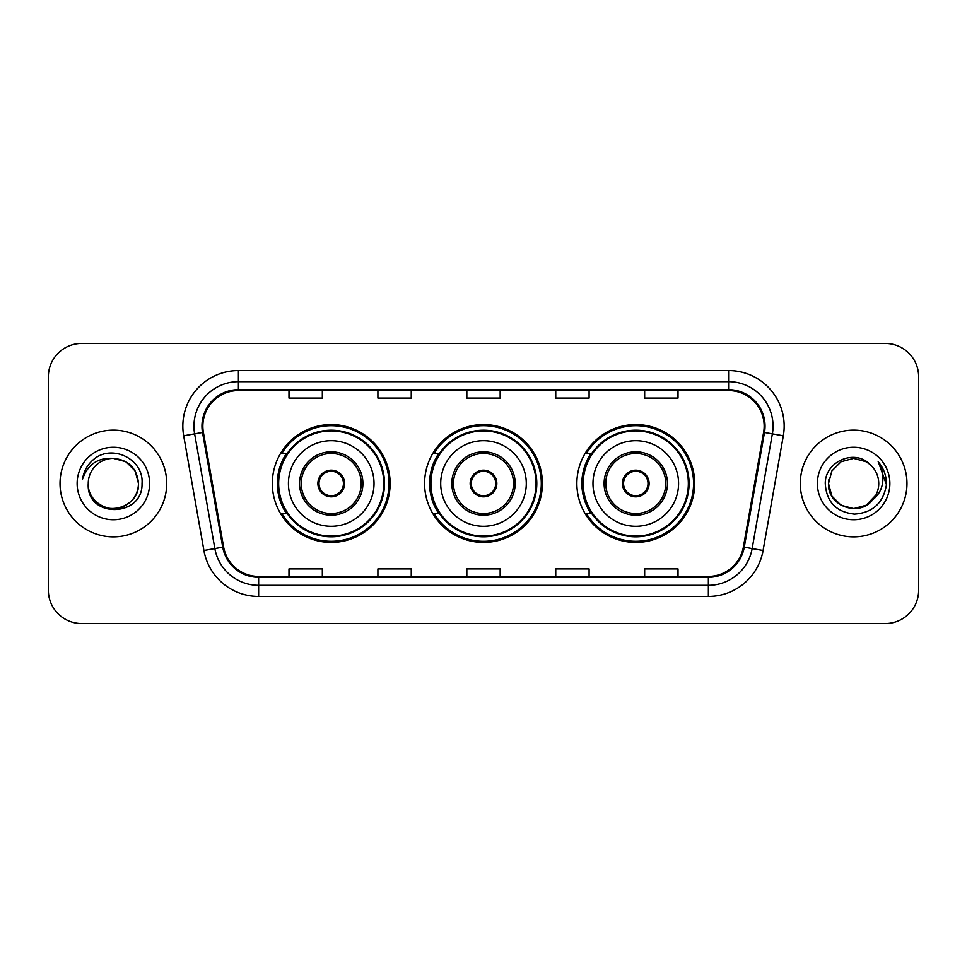 <?xml version="1.0" encoding="UTF-8"?>
<svg xmlns="http://www.w3.org/2000/svg" width="967" height="967" viewBox="0 0 967 967"><rect width="100%" height="100%" fill="white"/><g stroke="black" fill="none" stroke-linecap="round" stroke-linejoin="round"><path stroke-width="1.45" d="M576.864 483.5A58.914 58.914 0 0 0 635.778 542.414A58.914 58.914 0 0 0 694.681 483.5A58.914 58.914 0 0 0 635.778 424.586A58.914 58.914 0 0 0 576.864 483.5M424.586 483.5A58.914 58.914 0 0 0 483.5 542.414A58.914 58.914 0 0 0 542.414 483.5A58.914 58.914 0 0 0 483.5 424.586A58.914 58.914 0 0 0 424.586 483.5M272.319 483.5A58.914 58.914 0 0 0 331.222 542.414A58.914 58.914 0 0 0 390.136 483.5A58.914 58.914 0 0 0 331.222 424.586A58.914 58.914 0 0 0 272.319 483.5M286.45 513.513A53.91 53.91 0 0 1 286.45 453.487M438.716 513.513A53.91 53.91 0 0 1 438.716 453.487M590.994 513.513A53.91 53.91 0 0 1 590.994 453.487M48.35 376.792L48.35 590.208A33.349 33.349 0 0 0 81.699 623.546L885.301 623.546A33.349 33.349 0 0 0 918.65 590.208L918.65 376.792A33.349 33.349 0 0 0 885.301 343.454L81.699 343.454A33.349 33.349 0 0 0 48.35 376.792L48.35 590.208M60.027 483.5A53.354 53.354 0 0 0 113.369 536.854A53.354 53.354 0 0 0 166.723 483.5A53.354 53.354 0 0 0 113.369 430.146A53.354 53.354 0 0 0 60.027 483.5A53.354 53.354 0 0 0 113.369 536.854A53.354 53.354 0 0 0 166.723 483.5A53.354 53.354 0 0 0 113.369 430.146A53.354 53.354 0 0 0 60.027 483.5M800.277 483.5A53.354 53.354 0 0 0 853.631 536.854A53.354 53.354 0 0 0 906.973 483.5A53.354 53.354 0 0 0 853.631 430.146A53.354 53.354 0 0 0 800.277 483.5A53.354 53.354 0 0 0 853.631 536.854A53.354 53.354 0 0 0 906.973 483.5A53.354 53.354 0 0 0 853.631 430.146A53.354 53.354 0 0 0 800.277 483.5M202.852 426.145A35.574 35.574 0 0 1 238.414 390.583L728.586 390.583A35.574 35.574 0 0 1 763.616 432.322L743.381 547.032A35.574 35.574 0 0 1 708.364 576.417L258.636 576.417A35.574 35.574 0 0 1 223.619 547.032L203.384 432.322A35.574 35.574 0 0 1 202.852 426.145M201.958 426.145A36.456 36.456 0 0 0 202.514 432.479L222.736 547.189A36.456 36.456 0 0 0 258.636 577.311L708.364 577.311A36.456 36.456 0 0 0 744.264 547.189L764.486 432.479A36.456 36.456 0 0 0 728.586 389.689L238.414 389.689A36.456 36.456 0 0 0 201.958 426.145M183.682 435.803A55.578 55.578 0 0 1 238.414 370.566L728.586 370.566A55.578 55.578 0 0 1 783.318 435.803L763.084 550.501A55.578 55.578 0 0 1 708.364 596.434L258.636 596.434A55.578 55.578 0 0 1 203.916 550.501L183.682 435.803L194.633 433.869A44.458 44.458 0 0 1 238.414 381.687L728.586 381.687A44.458 44.458 0 0 1 772.367 433.869L752.145 548.579A44.458 44.458 0 0 1 708.364 585.313L258.636 585.313A44.458 44.458 0 0 1 214.855 548.579L194.633 433.869A44.458 44.458 0 0 1 193.956 426.145M885.301 343.454L81.699 343.454M81.699 623.546L885.301 623.546M918.65 590.208L918.65 376.792M466.831 390.583L466.831 398.102L500.169 398.102L500.169 390.583M377.904 390.583L377.904 398.102L411.253 398.102L411.253 390.583M288.988 390.583L288.988 398.102L322.337 398.102L322.337 390.583M555.747 390.583L555.747 398.102L589.096 398.102L589.096 390.583M644.663 390.583L644.663 398.102L678.012 398.102L678.012 390.583M500.169 576.417L500.169 568.898L466.831 568.898L466.831 576.417M411.253 576.417L411.253 568.898L377.904 568.898L377.904 576.417M322.337 576.417L322.337 568.898L288.988 568.898L288.988 576.417M589.096 576.417L589.096 568.898L555.747 568.898L555.747 576.417M678.012 576.417L678.012 568.898L644.663 568.898L644.663 576.417M88.251 483.5A25.13 25.13 0 0 1 113.369 458.37C128.635 459.857 137.012 468.233 138.499 483.5L135.138 470.941L125.94 461.743L113.369 458.37L125.94 461.743L135.138 470.941L138.499 483.5L135.138 470.941L125.94 461.743L113.369 458.37L125.94 461.743L135.138 470.941L138.499 483.5L135.138 470.941L125.94 461.743L113.369 458.37L125.94 461.743L135.138 470.941L138.499 483.5C138.16 492.977 133.966 500.229 125.94 505.257C110.274 515.29 87.393 502.078 88.251 483.5C85.906 518.614 143.152 517.804 142.028 483.5C143.962 459.47 112.752 443.901 94.27 458.902C87.731 464.136 83.827 470.869 82.546 479.1C87.719 464.353 97.993 457.451 113.369 458.37L125.94 461.743L135.138 470.941L138.499 483.5C138.16 492.977 133.966 500.229 125.94 505.257C110.274 515.29 87.393 502.078 88.251 483.5C87.393 502.078 110.274 515.29 125.94 505.257C133.966 500.229 138.16 492.977 138.499 483.5C139.828 506.418 106.829 517.78 93.739 499.177M77.13 483.5A36.238 36.238 0 0 0 113.369 519.738A36.238 36.238 0 0 0 149.619 483.5A36.238 36.238 0 0 0 113.369 447.262A36.238 36.238 0 0 0 77.13 483.5M86.22 468.246L86.583 467.617M288.432 483.5A42.79 42.79 0 0 1 331.222 440.71A42.79 42.79 0 0 1 374.024 483.5A42.79 42.79 0 0 1 331.222 526.29A42.79 42.79 0 0 1 288.432 483.5A42.79 42.79 0 0 0 331.222 526.29A42.79 42.79 0 0 0 374.024 483.5M301.22 483.5A30.013 30.013 0 0 0 331.222 513.513A30.013 30.013 0 0 0 361.235 483.5A30.013 30.013 0 0 0 331.222 453.487A30.013 30.013 0 0 0 301.22 483.5M287.114 453.487A53.354 53.354 0 0 0 287.114 513.513M383.802 483.5A52.569 52.569 0 0 0 331.222 430.931A52.569 52.569 0 0 0 278.653 483.5A52.569 52.569 0 0 0 331.222 536.069A52.569 52.569 0 0 0 383.802 483.5M317.889 483.5A13.333 13.333 0 0 0 331.222 496.833A13.333 13.333 0 0 0 344.566 483.5A13.333 13.333 0 0 0 331.222 470.167A13.333 13.333 0 0 0 317.889 483.5M389.024 483.5A57.802 57.802 0 0 1 281.832 513.513L287.187 513.513A53.294 53.294 0 0 0 384.515 483.633A53.294 53.294 0 0 0 287.187 453.487L281.832 453.487A57.802 57.802 0 0 1 389.024 483.5M318.312 480.164L318.772 480.164A12.897 12.897 0 0 1 343.684 480.164L342.983 480.164A12.22 12.22 0 0 1 331.222 495.72A12.22 12.22 0 0 1 319.461 480.164A12.22 12.22 0 0 1 342.983 480.164L344.143 480.164M318.772 480.164L319.461 480.164L318.772 480.164M344.143 486.836L343.684 486.836A12.897 12.897 0 0 1 318.772 486.836L318.312 486.836M343.684 486.836L342.983 486.836L343.684 486.836M866.19 505.257A25.13 25.13 0 0 0 878.749 483.5C878.604 475.921 875.715 469.587 870.082 464.511C854.635 448.35 824.984 461.682 825.262 483.5C826.398 501.849 836.117 512.063 854.441 514.13C872.476 512.824 883.113 503.239 886.34 485.386L886.401 483.5C886.304 475.256 883.56 468.028 878.169 461.791C882.267 468.512 883.717 475.752 882.496 483.5C881.36 490.015 878.217 495.322 873.056 499.431C876.791 494.778 878.689 489.471 878.749 483.5M841.06 505.257L853.631 508.63L866.19 505.257L872.754 499.794L866.19 505.257L853.631 508.63L841.06 505.257L831.862 496.059L828.501 483.5L831.862 496.059L841.06 505.257L853.631 508.63L866.19 505.257L875.945 495.044L873.056 499.431L875.945 495.044L866.239 505.233M872.754 499.794L866.19 505.257L853.631 508.63L841.06 505.257L831.862 496.059L828.501 483.5L831.862 496.059L841.06 505.257L853.631 508.63L866.19 505.257L872.754 499.794L866.65 504.992M873.056 499.431L872.367 500.241C858.732 517.514 827.22 505.777 828.501 483.5L831.862 496.059L841.06 505.257L853.631 508.63L866.19 505.257L875.945 495.044L866.19 505.257L853.631 508.63L841.06 505.257L831.862 496.059L828.501 483.5L831.862 470.941L841.06 461.743L853.631 458.37L866.19 461.743L870.082 464.511L866.19 461.743L853.631 458.37L841.06 461.743L831.862 470.941L828.501 483.5L831.862 470.941L841.06 461.743L853.631 458.37L866.19 461.743L870.082 464.511M817.381 483.5A36.238 36.238 0 0 0 853.631 519.738A36.238 36.238 0 0 0 889.87 483.5A36.238 36.238 0 0 0 853.631 447.262A36.238 36.238 0 0 0 817.381 483.5M828.501 483.5L828.779 479.789M878.411 462.069L886.376 484.455M440.71 483.5A42.79 42.79 0 0 1 483.5 440.71A42.79 42.79 0 0 1 526.29 483.5A42.79 42.79 0 0 1 483.5 526.29A42.79 42.79 0 0 1 440.71 483.5A42.79 42.79 0 0 0 483.5 526.29A42.79 42.79 0 0 0 526.29 483.5M453.487 483.5A30.013 30.013 0 0 0 483.5 513.513A30.013 30.013 0 0 0 513.513 483.5A30.013 30.013 0 0 0 483.5 453.487A30.013 30.013 0 0 0 453.487 483.5M439.393 453.487A53.354 53.354 0 0 0 439.393 513.513M536.069 483.5A52.569 52.569 0 0 0 483.5 430.931A52.569 52.569 0 0 0 430.931 483.5A52.569 52.569 0 0 0 483.5 536.069A52.569 52.569 0 0 0 536.069 483.5M470.167 483.5A13.333 13.333 0 0 0 483.5 496.833A13.333 13.333 0 0 0 496.833 483.5A13.333 13.333 0 0 0 483.5 470.167A13.333 13.333 0 0 0 470.167 483.5M541.302 483.5A57.802 57.802 0 0 1 434.098 513.513L439.465 513.513A53.294 53.294 0 0 0 536.794 483.633A53.294 53.294 0 0 0 439.465 453.487L434.098 453.487A57.802 57.802 0 0 1 541.302 483.5M470.591 480.164L471.038 480.164A12.897 12.897 0 0 1 495.962 480.164L495.261 480.164A12.22 12.22 0 0 1 483.5 495.72A12.22 12.22 0 0 1 471.739 480.164A12.22 12.22 0 0 1 495.261 480.164L496.409 480.164M471.038 480.164L471.739 480.164L471.038 480.164M496.409 486.836L495.261 486.836A12.22 12.22 0 0 1 471.739 486.836L470.591 486.836M495.261 486.836L495.962 486.836A12.897 12.897 0 0 1 471.038 486.836L471.739 486.836M592.976 483.5A42.79 42.79 0 0 1 635.778 440.71A42.79 42.79 0 0 1 678.568 483.5A42.79 42.79 0 0 1 635.778 526.29A42.79 42.79 0 0 1 592.976 483.5A42.79 42.79 0 0 0 635.778 526.29A42.79 42.79 0 0 0 678.568 483.5M605.765 483.5A30.013 30.013 0 0 0 635.778 513.513A30.013 30.013 0 0 0 665.779 483.5A30.013 30.013 0 0 0 635.778 453.487A30.013 30.013 0 0 0 605.765 483.5M591.659 453.487A53.354 53.354 0 0 0 591.659 513.513M688.347 483.5A52.569 52.569 0 0 0 635.778 430.931A52.569 52.569 0 0 0 583.198 483.5A52.569 52.569 0 0 0 635.778 536.069A52.569 52.569 0 0 0 688.347 483.5M622.434 483.5A13.333 13.333 0 0 0 635.778 496.833A13.333 13.333 0 0 0 649.111 483.5A13.333 13.333 0 0 0 635.778 470.167A13.333 13.333 0 0 0 622.434 483.5M693.569 483.5A57.802 57.802 0 0 1 586.377 513.513L591.731 513.513A53.294 53.294 0 0 0 689.072 483.633A53.294 53.294 0 0 0 591.731 453.487L586.377 453.487A57.802 57.802 0 0 1 693.569 483.5M622.857 480.164L623.316 480.164A12.897 12.897 0 0 1 648.228 480.164L647.539 480.164A12.22 12.22 0 0 1 635.778 495.72A12.22 12.22 0 0 1 624.017 480.164A12.22 12.22 0 0 1 647.539 480.164L648.688 480.164M623.316 480.164L624.017 480.164L623.316 480.164M648.688 486.836L647.539 486.836A12.22 12.22 0 0 1 624.017 486.836L622.857 486.836M647.539 486.836L648.228 486.836A12.897 12.897 0 0 1 623.316 486.836L624.017 486.836M728.586 370.566L728.586 389.689M194.633 433.869L202.514 432.479M258.636 596.434L258.636 577.311M708.364 577.311L708.364 596.434M744.264 547.189L763.084 550.501M203.916 550.501L222.736 547.189M764.486 432.479L783.318 435.803M238.414 370.566L238.414 389.689M362.903 483.5A31.681 31.681 0 0 0 331.222 451.819A31.681 31.681 0 0 0 299.552 483.5A31.681 31.681 0 0 0 331.222 515.181A31.681 31.681 0 0 0 362.903 483.5M515.181 483.5A31.681 31.681 0 0 0 483.5 451.819A31.681 31.681 0 0 0 451.819 483.5A31.681 31.681 0 0 0 483.5 515.181A31.681 31.681 0 0 0 515.181 483.5M667.448 483.5A31.681 31.681 0 0 0 635.778 451.819A31.681 31.681 0 0 0 604.097 483.5A31.681 31.681 0 0 0 635.778 515.181A31.681 31.681 0 0 0 667.448 483.5"/></g></svg>
